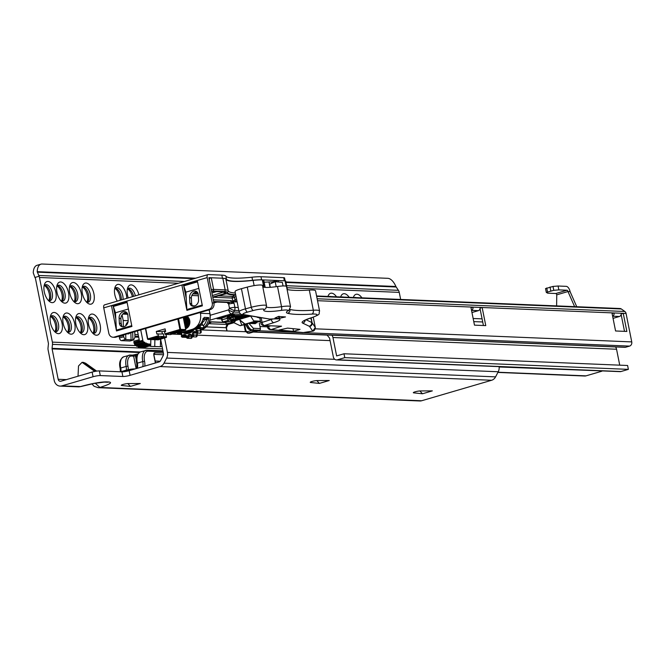 <?xml version="1.0" encoding="UTF-8"?>
<svg xmlns="http://www.w3.org/2000/svg" width="665" height="665" viewBox="0 0 665 665"><rect width="100%" height="100%" fill="white"/><g stroke="black" fill="none" stroke-linecap="round" stroke-linejoin="round"><path stroke-width="1" d="M123.083 384.445A3.998 0.582 -11.3 0 1 128.27 383.564L140.298 383.506L130.423 386.398L121.703 385.484A3.998 0.582 -11.3 0 1 121.279 385.318A3.998 0.582 -11.3 0 1 123.083 384.445M312.051 381.452A3.998 0.582 -11.3 0 1 317.23 380.571L329.258 380.513L319.383 383.406L310.663 382.491A3.998 0.582 -11.3 0 1 310.247 382.325A3.998 0.582 -11.3 0 1 312.051 381.452M415.126 391.818A3.998 0.582 -11.3 0 1 420.313 390.937L432.333 390.879L422.466 393.771L413.738 392.857A3.998 0.582 -11.3 0 1 413.322 392.691A3.998 0.582 -11.3 0 1 415.126 391.818M127.647 288.959A8.903 4.53 -106.3 0 1 132.393 296.715M114.945 288.427A8.903 4.53 -106.3 0 1 119.816 296.765A8.903 4.53 -106.3 0 1 120.107 300.314M121.263 299.973A8.263 4.206 73.7 0 0 121.022 296.299A8.263 4.206 73.7 0 0 115.261 288.12M88.694 318.111A8.903 4.53 -106.3 0 1 93.566 326.44A8.903 4.53 -106.3 0 1 93.108 333.182M93.541 333.273A8.263 4.206 73.7 0 0 94.771 325.975A8.263 4.206 73.7 0 0 89.01 317.803M82.493 287.089A8.903 4.53 -106.3 0 1 87.364 295.418A8.903 4.53 -106.3 0 1 86.907 302.159M87.339 302.251A8.263 4.206 73.7 0 0 88.57 294.952A8.263 4.206 73.7 0 0 82.809 286.781M75.993 317.587A8.903 4.53 -106.3 0 1 80.864 325.916A8.903 4.53 -106.3 0 1 80.407 332.658M80.839 332.749A8.263 4.206 73.7 0 0 82.069 325.451A8.263 4.206 73.7 0 0 76.309 317.272M69.8 286.565A8.903 4.53 -106.3 0 1 74.671 294.894A8.903 4.53 -106.3 0 1 74.206 301.636M74.638 301.727A8.263 4.206 73.7 0 0 75.868 294.429A8.263 4.206 73.7 0 0 70.116 286.258M63.3 317.064A8.903 4.53 -106.3 0 1 68.171 325.393A8.903 4.53 -106.3 0 1 67.714 332.134M68.146 332.226A8.263 4.206 73.7 0 0 69.368 324.927A8.263 4.206 73.7 0 0 63.616 316.748M57.099 286.041A8.903 4.53 -106.3 0 1 61.97 294.371A8.903 4.53 -106.3 0 1 61.513 301.112M61.945 301.203A8.263 4.206 73.7 0 0 63.175 293.905A8.263 4.206 73.7 0 0 57.414 285.726M50.598 316.532A8.903 4.53 -106.3 0 1 55.469 324.869A8.903 4.53 -106.3 0 1 55.012 331.611M55.444 331.702A8.263 4.206 73.7 0 0 56.675 324.404A8.263 4.206 73.7 0 0 50.914 316.224M44.397 285.509A8.903 4.53 -106.3 0 1 49.268 293.847A8.903 4.53 -106.3 0 1 48.811 300.588M49.243 300.68A8.263 4.206 73.7 0 0 50.474 293.381A8.263 4.206 73.7 0 0 44.713 285.202M47.947 281.436A10.923 5.569 -106.3 0 1 55.843 292.276A10.923 5.569 -106.3 0 1 52.178 302.642A10.923 5.569 -106.3 0 1 49.376 301.42A10.923 5.569 -106.3 0 1 44.422 284.512A10.923 5.569 -106.3 0 1 47.947 281.436M48.296 300.389A8.263 4.206 73.7 0 0 49.459 300.696A8.263 4.206 73.7 0 0 50.183 300.613A8.263 4.206 73.7 0 0 52.078 292.184A8.263 4.206 73.7 0 0 46.259 284.67A8.263 4.206 73.7 0 0 45.536 284.753A8.263 4.206 73.7 0 0 44.073 285.958M60.64 281.968A10.923 5.569 -106.3 0 1 68.545 292.8A10.923 5.569 -106.3 0 1 64.879 303.165A10.923 5.569 -106.3 0 1 62.069 301.943A10.923 5.569 -106.3 0 1 57.123 285.036A10.923 5.569 -106.3 0 1 60.64 281.968M60.997 300.913A8.263 4.206 73.7 0 0 62.161 301.22A8.263 4.206 73.7 0 0 62.876 301.137A8.263 4.206 73.7 0 0 64.779 292.708A8.263 4.206 73.7 0 0 58.961 285.194A8.263 4.206 73.7 0 0 58.237 285.277A8.263 4.206 73.7 0 0 56.774 286.482M73.341 282.492A10.923 5.569 -106.3 0 1 81.246 293.332A10.923 5.569 -106.3 0 1 77.572 303.689A10.923 5.569 -106.3 0 1 74.771 302.467A10.923 5.569 -106.3 0 1 69.825 285.559A10.923 5.569 -106.3 0 1 73.341 282.492M73.69 301.436A8.263 4.206 73.7 0 0 74.862 301.744A8.263 4.206 73.7 0 0 75.577 301.661A8.263 4.206 73.7 0 0 77.481 293.232A8.263 4.206 73.7 0 0 71.654 285.717A8.263 4.206 73.7 0 0 70.939 285.809A8.263 4.206 73.7 0 0 69.468 287.014M86.034 283.016A10.923 5.569 -106.3 0 1 93.94 293.855A10.923 5.569 -106.3 0 1 90.274 304.213A10.923 5.569 -106.3 0 1 87.464 302.991A10.923 5.569 -106.3 0 1 82.518 286.091A10.923 5.569 -106.3 0 1 86.034 283.016M86.392 301.96A8.263 4.206 73.7 0 0 87.556 302.276A8.263 4.206 73.7 0 0 88.279 302.184A8.263 4.206 73.7 0 0 90.174 293.755A8.263 4.206 73.7 0 0 84.355 286.241A8.263 4.206 73.7 0 0 83.632 286.332A8.263 4.206 73.7 0 0 82.169 287.538M54.139 312.459A10.923 5.569 -106.3 0 1 62.045 323.298A10.923 5.569 -106.3 0 1 58.379 333.664A10.923 5.569 -106.3 0 1 55.569 332.442A10.923 5.569 -106.3 0 1 50.623 315.534A10.923 5.569 -106.3 0 1 54.139 312.459M54.497 331.411A8.263 4.206 73.7 0 0 55.66 331.719A8.263 4.206 73.7 0 0 56.375 331.635A8.263 4.206 73.7 0 0 58.279 323.207A8.263 4.206 73.7 0 0 52.46 315.692A8.263 4.206 73.7 0 0 51.737 315.775A8.263 4.206 73.7 0 0 50.274 316.981M66.841 312.991A10.923 5.569 -106.3 0 1 74.746 323.822A10.923 5.569 -106.3 0 1 71.08 334.187A10.923 5.569 -106.3 0 1 68.271 332.966A10.923 5.569 -106.3 0 1 63.325 316.058A10.923 5.569 -106.3 0 1 66.841 312.991M67.19 331.935A8.263 4.206 73.7 0 0 68.362 332.242A8.263 4.206 73.7 0 0 69.077 332.159A8.263 4.206 73.7 0 0 70.98 323.73A8.263 4.206 73.7 0 0 65.153 316.216A8.263 4.206 73.7 0 0 64.439 316.299A8.263 4.206 73.7 0 0 62.967 317.504M79.542 313.514A10.923 5.569 -106.3 0 1 87.439 324.354A10.923 5.569 -106.3 0 1 83.773 334.711A10.923 5.569 -106.3 0 1 80.972 333.489A10.923 5.569 -106.3 0 1 76.018 316.582A10.923 5.569 -106.3 0 1 79.542 313.514M79.891 332.458A8.263 4.206 73.7 0 0 81.055 332.766A8.263 4.206 73.7 0 0 81.778 332.683A8.263 4.206 73.7 0 0 83.674 324.254A8.263 4.206 73.7 0 0 77.855 316.74A8.263 4.206 73.7 0 0 77.132 316.831A8.263 4.206 73.7 0 0 75.669 318.036M92.236 314.038A10.923 5.569 -106.3 0 1 100.141 324.877A10.923 5.569 -106.3 0 1 96.475 335.235A10.923 5.569 -106.3 0 1 93.665 334.013A10.923 5.569 -106.3 0 1 88.719 317.114A10.923 5.569 -106.3 0 1 92.236 314.038M92.593 332.982A8.263 4.206 73.7 0 0 93.757 333.298A8.263 4.206 73.7 0 0 94.472 333.207A8.263 4.206 73.7 0 0 96.375 324.778A8.263 4.206 73.7 0 0 90.556 317.263A8.263 4.206 73.7 0 0 89.833 317.355A8.263 4.206 73.7 0 0 88.37 318.56M117.264 301.145A10.923 5.569 -106.3 0 1 114.97 287.43A10.923 5.569 -106.3 0 1 118.486 284.354A10.923 5.569 -106.3 0 1 126.766 298.369M123.025 299.458A8.263 4.206 73.7 0 0 116.807 287.588A8.263 4.206 73.7 0 0 116.084 287.671A8.263 4.206 73.7 0 0 114.621 288.876M128.245 297.928A10.923 5.569 -106.3 0 1 127.672 287.953A10.923 5.569 -106.3 0 1 131.188 284.886A10.923 5.569 -106.3 0 1 138.894 294.819M135.377 295.842A8.263 4.206 73.7 0 0 129.5 288.111A8.263 4.206 73.7 0 0 128.786 288.194A8.263 4.206 73.7 0 0 127.323 289.4M327.961 296.44A10.923 5.569 -106.3 0 1 328.028 296.241A10.923 5.569 -106.3 0 1 331.544 293.165A10.923 5.569 -106.3 0 1 336.507 296.798M330.655 296.557A8.263 4.206 73.7 0 0 329.857 296.399A8.263 4.206 73.7 0 0 329.142 296.482A8.263 4.206 73.7 0 0 329.109 296.49M340.663 296.964A10.923 5.569 -106.3 0 1 340.721 296.765A10.923 5.569 -106.3 0 1 344.237 293.689A10.923 5.569 -106.3 0 1 349.2 297.322M343.356 297.08A8.263 4.206 73.7 0 0 342.558 296.923A8.263 4.206 73.7 0 0 341.835 297.006A8.263 4.206 73.7 0 0 341.81 297.014M353.356 297.488A10.923 5.569 -106.3 0 1 353.423 297.288A10.923 5.569 -106.3 0 1 356.939 294.213A10.923 5.569 -106.3 0 1 361.901 297.845M356.049 297.604A8.263 4.206 73.7 0 0 355.251 297.446A8.263 4.206 73.7 0 0 354.536 297.529A8.263 4.206 73.7 0 0 354.512 297.538M133.615 296.357A8.263 4.206 73.7 0 0 127.963 288.643M422.466 393.771L419.881 390.945M319.383 383.406L316.806 380.588M130.423 386.398L127.838 383.58M35.494 278.66L48.412 343.29A1.596 1.355 92.4 0 1 48.437 343.847L48.03 347.828A6.392 5.42 -87.6 0 0 48.129 350.056L54.206 380.447A7.465 6.326 -87.6 0 0 60.058 386.099A7.465 6.326 -87.6 0 0 61.812 385.883L93.067 376.739L92.136 372.084L60.889 381.228A2.668 2.261 92.4 0 1 58.171 379.291L52.094 348.892A1.596 1.355 92.4 0 1 52.07 348.335L52.477 344.362A6.392 5.42 -87.6 0 0 52.377 342.126L39.459 277.496A6.392 5.42 -87.6 0 0 39.085 276.241L34.921 277.463L35.312 278.153A1.596 1.355 92.4 0 1 35.494 278.66M61.812 385.883L80.814 386.573L78.42 386.855A7.465 6.326 -87.6 0 0 80.174 386.639C91.587 383.564 100.224 381.968 106.101 381.876L108.927 381.993C112.767 382.491 109.758 384.312 99.891 387.454A7.465 6.326 92.4 0 1 98.137 387.678L419.848 400.978A7.465 6.326 -87.6 0 0 421.61 400.762L491.635 380.264A7.465 6.326 -87.6 0 0 495.575 376.864L498.235 371.76A7.465 6.326 -87.6 0 0 499.099 366.639M491.635 380.264L160.066 366.556L130.091 375.326A5.328 0.781 -11.3 0 1 122.867 376.498L100.29 375.567A5.328 0.781 168.7 0 0 93.067 376.739M98.137 387.678L94.081 386.29L91.886 383.863M160.066 366.556A7.465 6.326 -87.6 0 0 163.997 363.156L166.657 358.053A7.465 6.326 -87.6 0 0 167.447 352.408L164.554 337.961M34.921 277.463L33.25 272.816A13.325 6.791 -106.3 0 1 37.007 265.318L40.972 264.163A13.325 6.791 73.7 0 0 37.215 271.661L39.085 276.241M400.663 299.45L399.249 292.376A6.392 5.42 -87.6 0 0 398.875 291.12L395.891 286.49A13.325 6.791 73.7 0 0 387.811 278.319L42.136 264.022A13.325 6.791 73.7 0 0 40.972 264.163M78.021 376.215L78.512 365.974L82.069 362.334L94.812 371.436M95.868 371.245L83.474 362.392L82.069 362.334M83.474 362.392L85.677 363.256L96.674 371.112M92.136 372.084A5.328 0.781 -11.3 0 1 99.359 370.912L100.29 375.567M122.867 376.498L121.936 371.843L99.359 370.912M121.936 371.843A5.328 0.781 168.7 0 0 129.16 370.671L130.091 375.326M160.597 339.117L163.482 353.564A2.668 2.261 92.4 0 1 163.199 355.584L160.539 360.688A2.668 2.261 92.4 0 1 159.135 361.901L129.16 370.671M154.903 339.707L154.729 346.498L150.664 346.423L150.839 339.541M421.61 400.762L99.891 387.454L95.261 383.206M150.664 346.423L160.373 346.731L160.564 339.125M154.729 346.498L160.373 346.731M615.524 346.939A5.328 4.522 -87.6 0 1 616.555 349.241L332.949 337.521L336.631 355.925L344.005 353.763L627.602 365.492L628.375 369.366L621.002 371.527A3.998 3.392 -87.6 0 1 620.063 371.644L336.465 359.915A3.998 3.392 -87.6 0 1 333.331 356.889L329.649 338.485A1.33 1.131 -87.6 0 0 329.375 337.878L327.055 335.01M616.555 349.241L619.73 365.168M332.949 337.521A5.328 4.522 -87.6 0 0 331.926 335.21M344.005 353.763L344.778 357.645L337.404 359.798A3.998 3.392 -87.6 0 1 336.465 359.915M628.375 369.366L344.778 357.645M601.775 370.887L499.141 366.98M497.886 372.425L584.743 376.016A5.328 4.522 -87.6 0 0 585.998 375.858L601.842 371.22M267.43 326.839L259.965 326.532L259.292 323.157L260.381 328.601A1.33 1.131 92.4 0 1 259.541 330.214L249.633 333.115A2.668 2.261 92.4 0 1 249.009 333.19L247.596 333.132L248.22 333.057L247.255 331.727L245.9 330.763L245.501 331.112L248.22 333.057L255.618 330.422L251.378 330.239A7.997 4.073 -106.3 0 1 246.058 324.055M248.976 323.423L253.323 328.302L260.381 328.601M553.779 290.306L558.849 289.89L558.076 286.017L553.006 286.432L553.779 290.306L546.306 292.417L547.727 293.182L555.79 293.514A1.33 0.682 -106.3 0 1 556.755 294.836L556.613 305.892M545.583 288.602L553.006 286.432M574.618 306.64L567.976 291.553A1.33 0.682 73.7 0 0 567.012 290.231L558.849 289.89M558.076 286.017L566.239 286.349A5.328 2.718 73.7 0 1 570.096 291.636L576.738 306.723M556.755 294.836L567.976 291.553L570.096 291.636M253.54 331.968L625.034 347.329A2.402 2.037 -87.6 0 0 625.599 347.255L253.814 331.885L257.779 330.729L300.946 332.517M625.599 347.255L629.564 346.099A3.466 2.934 -87.6 0 0 631.75 341.901L626.064 313.456A3.2 2.71 -87.6 0 0 624.851 311.486L621.326 308.976A3.2 2.71 -87.6 0 0 620.029 308.518L316.582 295.975M471.51 310.289A2.668 2.261 -87.6 0 0 472.981 307.139L470.862 307.047L474.477 325.143L485.766 325.609L482.15 307.513L480.039 307.43A2.668 2.261 92.4 0 1 478.351 310.655L471.527 310.372M612.606 316.124A2.668 2.261 -87.6 0 0 614.078 312.966L611.958 312.882L615.574 330.979L626.862 331.444L623.246 313.348L621.127 313.257A2.668 2.261 92.4 0 1 619.448 316.49L612.623 316.207M483.422 325.509L480.039 308.61M624.51 331.345L621.135 314.445M621.185 313.947L623.246 313.348M613.055 318.36L619.448 316.49M612.091 313.548L614.078 312.966L621.127 313.257M480.097 308.119L482.15 307.513M471.959 312.525L478.351 310.655M470.995 307.712L472.981 307.139L480.039 307.43M131.861 326.216A3.2 1.629 73.7 0 0 131.903 326.44L126.849 301.112L111.437 305.617L103.74 307.878L108.802 333.207A5.328 4.522 -87.6 0 0 112.983 337.238A5.328 4.522 -87.6 0 0 114.23 337.089L208.868 309.391A5.328 4.522 -87.6 0 0 212.243 302.932L213.931 302.999L208.868 277.671L222.451 278.228L221.836 275.127A26.65 3.89 -11.3 0 1 225.867 276.125L226.482 279.225A53.3 7.789 168.7 0 0 234.546 281.228A53.3 7.789 168.7 0 0 252.584 280.306L251.96 277.205A26.65 3.89 -11.3 0 1 260.979 276.74L261.603 279.849A26.65 3.89 168.7 0 0 252.584 280.306M225.867 276.125A53.3 7.789 168.7 0 0 233.922 278.12A53.3 7.789 168.7 0 0 251.96 277.205M126.658 312.508A5.328 4.165 -64.1 0 0 120.897 318.884L121.163 323.847A5.328 4.165 -64.1 0 0 122.41 326.781M124.039 326.656A5.328 4.165 115.9 0 1 121.446 326.49A5.328 4.165 115.9 0 1 119.368 322.982L119.102 318.011A5.328 4.165 115.9 0 1 121.238 312.907A5.328 4.165 115.9 0 1 125.826 311.935A5.328 4.165 115.9 0 1 127.904 315.434L128.17 320.405A5.328 4.165 115.9 0 1 124.039 326.656M189.874 303.149L189.567 297.388A5.295 4.14 115.9 0 1 191.695 292.317A5.295 4.14 115.9 0 1 196.25 291.345A5.295 4.14 115.9 0 1 198.311 294.828L198.577 299.79A5.328 4.165 115.9 0 1 194.446 306.05A5.328 4.165 115.9 0 1 191.853 305.875A5.328 4.165 115.9 0 1 189.874 303.149L191.67 304.021A5.328 4.165 -64.1 0 0 192.817 306.174M221.836 275.127L208.253 274.562A3.2 1.629 73.7 0 0 207.97 274.595A3.2 1.629 73.7 0 0 207.181 277.596L181.869 285.011L183.565 285.077L197.38 281.029M261.603 279.849L284.354 280.788L283.739 277.687L260.979 276.74M283.739 277.687A5.328 0.781 -11.3 0 1 284.562 277.928L285.135 280.821M226.482 279.225A26.65 3.89 168.7 0 0 223.847 278.327M127.057 302.168L113.308 306.49L115.469 312.774L128.42 308.984L115.469 312.774L116.4 330.148L131.753 325.659M197.488 281.553L183.731 285.884L185.892 292.159L198.843 288.369L185.892 292.159L186.832 309.533L202.177 305.044M197.081 291.918A5.295 4.14 -64.1 0 0 191.362 298.261L191.67 304.021M116.4 330.148A3.2 1.629 -106.3 0 0 116.508 330.946L111.437 305.617L113.133 305.692L126.957 301.644M212.243 302.932L207.181 277.596M103.74 307.878A3.2 1.629 -106.3 0 1 104.538 304.869A3.2 1.629 -106.3 0 1 104.812 304.836M113.308 306.49L127.115 302.45M183.731 285.884L197.538 281.844M116.466 330.962L131.953 326.44M126.849 301.112L181.869 285.011L186.89 310.347M202.293 305.601A3.2 1.629 73.7 0 0 202.335 305.834L186.931 310.339A3.2 1.629 -106.3 0 1 186.832 309.533M197.272 280.497L202.376 305.834M114.23 337.089L115.926 337.155L210.564 309.458L208.868 309.391M115.926 337.155A5.328 4.522 92.4 0 1 114.671 337.313L112.983 337.238M115.81 319.067L113.133 305.692M186.233 298.452L183.565 285.077M213.931 302.999A5.328 4.522 92.4 0 1 210.564 309.458M264.163 282.201L268.976 281.952A17.44 2.544 -11.3 0 1 271.727 281.918L278.286 280.539L285.061 280.813A3.998 0.582 -11.3 0 1 285.676 280.996L287.396 289.599M125.76 325.734A6.658 3.516 -93.2 0 1 126.591 323.464A6.658 3.516 -93.2 0 1 128.021 322.06M127.614 323.29A5.328 2.818 86.8 0 0 126.275 324.079M127.464 333.78A5.328 2.818 86.8 0 0 128.087 333.938A5.328 2.818 86.8 0 0 128.229 333.938A5.328 2.818 86.8 0 0 129.584 333.157M185.643 328.809A6.658 5.652 92.4 0 1 185.626 328.801A6.933 5.877 -87.6 0 0 189.725 320.505A6.933 5.877 -87.6 0 0 187.181 316.299M197.796 292.883A8.263 1.205 -11.3 0 1 195.585 292.966A8.263 1.205 -11.3 0 1 194.305 292.575M127.397 313.489A8.263 1.205 -11.3 0 1 125.161 313.581A8.263 1.205 -11.3 0 1 123.873 313.149M264.612 287.347L263.124 279.907L262.318 279.874A26.65 3.89 168.7 0 0 253.091 280.397A53.3 7.789 -11.3 0 1 234.08 281.428A53.3 7.789 -11.3 0 1 225.876 279.142A21.322 3.117 168.7 0 0 222.841 278.244L225.169 289.874A21.322 3.117 -11.3 0 1 228.203 290.78L225.876 279.142M227.447 316.873C228.993 316.266 229.151 315.942 227.92 315.908L231.029 314.811L233.423 315.177L229.625 315.958L228.145 316.897L227.347 316.349C228.885 315.742 229.043 315.426 227.812 315.393M224.421 316.748L224.321 316.224L230.921 314.296L233.482 314.462L233.623 315.019M243.88 316.773L244.421 317.313L243.639 317.538L241.004 317.429L240.896 316.914L241.935 316.607M243.174 316.249L246.407 315.301M249.109 315.767L244.388 317.147M243.132 317.521L239.491 318.585L238.452 318.086L240.506 317.488L223.856 316.798L217.031 318.793L221.669 318.984M237.023 319.3L235.41 319.732M231.453 315.759L231.495 316.523L239.882 316.498M239.957 316.873L243.124 316.449L243.257 315.908L233.698 315.875L234.795 315.559L234.687 315.035L233.349 315.218M243.257 315.908L243.157 315.393L234.762 315.41M213.299 299.824L231.112 300.563L234.072 303.248L234.895 307.363L238.245 307.504M122.742 314.071L127.705 314.271M113.241 306.216L114.106 306.091M183.665 285.609L184.538 285.485M209.201 279.325L210.373 277.787L208.976 278.203M210.373 277.787A3.998 0.582 -11.3 0 1 211.27 277.762L213.59 289.4L225.152 289.874L222.825 278.244L211.27 277.762M263.124 279.907A3.998 0.582 -11.3 0 1 263.747 280.09L265.202 287.396M237.064 301.602L232.941 301.918L233.847 300.489L234.163 301.968L236.649 301.054A5.461 0.798 168.7 0 1 236.881 300.688M200.24 312.484L200.398 313.281A13.325 11.297 92.4 0 1 191.977 329.424L182.734 332.134A13.325 11.297 92.4 0 1 179.6 332.517A13.325 11.297 92.4 0 1 178.112 332.342M201.47 322.733L204.197 317.38L208.71 317.562L206.474 320.089A2.668 2.261 92.4 0 1 204.862 318.71M263.789 287.23L262.318 279.874M203.216 318.884L201.553 322.949L194.205 329.499A11.322 9.601 92.4 0 1 186.433 333.606A11.322 9.601 92.4 0 1 182.792 332.591M203.673 318.419L204.197 317.38M202.975 318.635L203.714 318.344L203 319.366M200.431 329.624A13.325 11.297 92.4 0 0 208.71 317.562L206.125 318.768L203.556 318.66M278.585 282.01L278.286 280.539M238.56 318.601L239.591 319.1L235.834 319.4L238.56 318.601L238.452 318.086M239.591 319.1L239.491 318.585M238.86 310.572L234.479 310.389L233.623 312.026A3.998 1.031 -152.5 0 1 228.627 309.882L229.483 308.244A3.998 0.582 -11.3 0 1 234.895 307.363A3.998 3.392 92.4 0 1 234.479 310.389A3.998 1.031 -152.5 0 1 229.483 308.244L228.585 303.78A2.668 2.261 92.4 0 1 227.231 302.467M123.283 335.002A1.33 1.131 92.4 0 1 122.518 335.742L120.323 336.39A1.33 1.131 92.4 0 1 119.7 336.365M194.928 305.875L192.451 305.775M121.712 325.875L121.105 322.849M123.607 334.911L123.657 336.781L125.145 339.549L125.851 339.582L125.702 334.296M134.787 331.635L134.945 337.246L133.615 339.906L132.909 339.873L132.692 332.251M133.848 339.873L129.875 340.995A2.668 1.355 -106.3 0 0 130.099 340.97L133.848 339.873M122.077 314.878L123.2 320.497L128.179 320.705M123.2 320.497L123.374 326.789M132.909 339.873L125.851 339.582M125.145 339.549L121.404 340.646L129.875 340.995M121.404 340.646A2.668 1.355 -106.3 0 1 119.476 338.003L119.16 336.39M131.08 340.172L130.872 332.783M185.186 293.199L185.951 293.232M213.706 301.86L228.885 302.484L229.55 303.888L228.585 303.78A1.33 0.682 -71.2 0 0 228.369 302.517M231.112 300.563A1.33 1.131 92.4 0 1 230.273 302.176A5.328 0.781 -11.3 0 0 228.885 302.484L228.211 302.467M213.631 301.486L230.273 302.176L234.072 303.248A3.998 0.582 168.7 0 0 229.55 303.888M206.059 318.759A1.33 0.698 -78.8 0 1 206.474 320.089A11.995 10.166 -87.6 0 1 203.54 325.592M234.57 297.488L232.168 298.036L232.941 301.918M242.16 316.224L242.06 315.709M234.795 315.559L231.586 315.734M231.636 315.975L231.495 316.523M241.004 317.429L247.579 315.501M247.987 315.576L242.343 317.222L244.421 317.313M231.029 314.811L230.921 314.296M229.625 315.958L229.541 315.484M230.863 315.044L228.669 315.692C230.181 316.133 234.695 314.811 230.863 315.044L232.6 315.185M230.265 315.227L231.412 315.069M228.926 316.016L227.92 315.908M134.006 342.866L142.809 340.289A1.33 0.682 73.7 0 0 143.158 341.17L134.355 343.747A1.33 0.682 -106.3 0 1 134.006 342.866L133.906 342.367L139.409 340.763L137.431 330.862M142.809 340.289L140.731 329.898M143.158 341.17L143.989 342.841L144.513 342.101L145.643 343.83L146.15 342.957L147.289 344.57L147.771 343.556L148.91 345.035L149.359 343.888L150.489 345.235L150.714 344.487M133.906 342.367A1.33 0.682 -106.3 0 1 134.239 341.12A1.33 0.682 -106.3 0 1 134.347 341.103L139.193 339.69L134.239 341.12M134.355 343.747L135.186 345.418L143.856 342.824M143.357 347.471L142.859 347.471M141.828 347.587L141.204 347.288M140.24 347.429L139.517 346.839M147.098 344.512L138.486 347.147L137.83 346.124M145.485 343.797L136.84 346.407L136.134 345.143M256.856 317.105A11.405 11.405 0 0 0 260.58 317.986A11.372 7.398 -80.3 0 0 261.503 317.961M189.018 324.678L189.209 325.318M188.727 324.038L188.86 324.686M187.597 323.988L187.73 324.645M186.466 323.946L186.599 324.595M186.657 324.803L186.89 325.476M185.344 323.897L185.469 324.545M185.734 328.069L186.208 328.327M185.593 328.643L186.017 328.66M185.577 328.552L187.264 327.895M185.568 328.51L188.262 326.889M189.866 321.619L188.295 317.754L186.707 316.44M185.502 328.178L188.752 323.922L188.744 320.613L186.1 316.615M185.493 328.103L188.594 323.922L188.586 320.605L186 316.648M185.809 327.936L185.377 327.554L187.621 323.88L187.621 320.563L185.344 316.839M185.352 327.421L187.464 323.872L187.455 320.555L185.236 316.873M185.186 326.582L186.499 323.83L186.491 320.522L184.546 317.072M185.153 326.407L186.333 323.822L186.325 320.513L184.429 317.105M184.903 325.16L185.36 320.472L183.715 317.313M184.853 324.902L185.194 320.464L183.59 317.355M184.405 322.658L183.623 318.743M184.255 321.935L183.748 319.375M189.392 319.616L189.109 320.272M189.035 320.48L188.843 321.137M188.943 318.693L188.594 319.25M188.336 319.765L188.062 320.455M187.987 320.696L187.779 321.594M187.696 323.498L187.779 324.096M188.802 318.651L188.503 319.117M188.262 319.566L187.979 320.222M187.904 320.43L187.721 321.087M187.821 318.643L187.464 319.208M187.206 319.715L186.931 320.414M186.857 320.646L186.649 321.544M186.574 323.448L186.649 324.055M187.671 318.61L187.372 319.075M186.774 320.389L186.591 321.037M186.491 321.536L186.408 323.448M185.726 320.605L185.518 321.503M185.444 323.406L185.518 324.005M185.651 320.339L185.46 320.996M185.36 321.494L185.277 323.398M184.604 320.555L184.396 321.453M184.521 320.297L184.33 320.946M189.201 318.859L186.807 316.407M187.796 317.313L187.306 317.388M187.871 317.305L186.907 317.263L187.896 317.33M186.74 317.28L186.25 317.371M186.666 317.263L186.175 317.346M188.469 317.978L186.94 317.296M186.74 317.255L186.258 317.205M188.661 318.236L186.973 317.33M186.774 317.28L186.109 317.197M185.676 327.288L187.131 326.839M187.488 326.615L189.359 323.631L187.713 318.219M185.71 326.864L185.236 326.523L187.098 323.531L185.452 318.128M185.477 326.199L186.948 323.531L185.701 318.518M184.995 325.617L185.976 323.489L184.321 318.086M184.961 325.451L185.818 323.481L184.571 318.469M184.679 324.038L183.548 318.377M184.621 323.739L183.59 318.593M189.741 320.763L189.458 321.769M189.683 320.522L189.4 321.345M189.309 321.76L189.242 323.456M189.309 319.416L188.968 319.94M189.251 319.283L188.902 319.799M188.187 321.71L188.112 323.414M188.885 318.585L188.444 319.034M188.178 319.366L187.838 319.898M188.827 318.493L188.37 318.934M188.12 319.233L187.771 319.749M187.056 321.669L186.981 323.365M188.411 318.036L187.904 318.402M187.754 318.535L187.314 318.984M186.009 323.323L186.2 324.329M186.491 325.11L186.799 325.651M187.572 326.557L188.045 326.922M188.336 317.986L187.829 318.336M187.696 318.444L187.239 318.892M185.926 321.619L185.851 323.315M185.909 323.73L186.125 324.562M186.416 325.243L186.732 325.775M187.206 317.937L186.707 318.286M185.169 320.339L184.887 321.153M184.795 321.569L184.729 323.273M184.787 323.689L184.995 324.512M185.286 325.193L185.602 325.725M185.818 326.016L186.258 326.482M186.15 317.945L185.651 318.311M185.311 326.465L185.784 326.823M186.084 317.887L185.577 318.236L186.017 317.845M185.843 327.271L186.624 327.346M186.807 327.338L187.547 327.197M185.768 327.288L186.641 327.33M186.84 327.313L187.397 327.188M185.71 327.263L186.267 327.147M170.489 334.562L165.319 334.379L164.937 333.855L179.899 329.474L177.821 319.042M163.798 336.523L158.719 336.315L148.154 339.408L158.17 339.823L166.092 337.504L161.154 337.296L163.848 336.515L163.565 333.946L156.824 334.038L156.3 331.453L165.103 328.876L165.627 331.461L164.521 331.785L164.937 333.855M162.393 333.905L161.944 331.685L156.3 331.453M165.46 330.655L161.944 331.685M145.685 328.444L147.771 338.876L158.337 335.783L157.921 333.714M158.337 335.783L158.719 336.315M161.778 336.665L161.154 337.296L161.778 336.665M245.51 324.47L240.048 325.667L244.737 324.204L239.791 319.882L241.777 325.069M235.734 320.513L250.672 316.033M240.048 325.667L233.024 322.267M250.688 316.141L254.105 321.552L244.737 324.204M239.791 319.882L245.185 324.171M251.437 322.949L254.18 322.151L256.998 322.267L257.106 322.783L251.869 323.481L251.437 322.949M254.462 323.631A0.532 0.449 -87.6 0 0 254.712 323.639L248.369 323.381L240.472 325.684M251.536 323.464L254.279 322.666L254.18 322.151M254.279 322.666L257.106 322.783M287.097 289.541A81.03 11.837 168.7 0 0 309.3 290.065A18.653 2.727 -11.3 0 1 313.464 290.056A18.653 2.727 -11.3 0 1 315.559 290.854L319.582 311.021C318.277 314.404 321.802 313.722 312.218 317.513A3.2 2.003 -108.1 0 1 311.843 317.579A15.453 2.261 168.7 0 0 315.335 314.088A15.453 2.261 168.7 0 0 311.885 314.096A84.222 12.303 -11.3 0 1 287.621 313.265A24.514 3.583 -11.3 0 1 287.563 311.045A10.125 1.48 168.7 0 0 286.881 310.023A10.125 1.48 168.7 0 0 281.179 310.405A25.852 3.774 -11.3 0 1 263.947 309.574A7.465 1.089 168.7 0 0 262.484 309.026A7.465 1.089 168.7 0 0 253.348 310.505L247.521 312.101A8.795 1.288 168.7 0 0 243.498 314.545L269.716 319.075L275.21 318.801A15.719 2.294 -11.3 0 1 278.178 318.818A15.719 2.294 -11.3 0 1 273.789 322.641L264.579 325.493L277.097 326.133M243.498 314.545A3.2 2.959 99.8 0 1 242.334 314.595C241.046 314.72 239.965 313.772 239.092 311.735L235.061 291.578A11.995 1.754 -11.3 0 1 241.353 288.71A11.995 1.754 -11.3 0 1 241.437 288.685L247.264 287.097A10.657 1.554 -11.3 0 1 260.323 284.986A10.657 1.554 -11.3 0 1 262.5 285.485L266.532 305.651L265.834 308.452A3.2 3.117 -141.8 0 1 263.947 309.574M278.352 316.507L285.501 316.939L279.017 318.444L274.944 318.045L278.352 316.507M262.791 286.947A22.652 3.308 168.7 0 0 277.505 286.499A13.325 1.945 -11.3 0 1 286.507 286.565L290.538 306.731L288.735 310.597A3.2 2.984 -124.1 0 1 287.563 311.045M270.281 287.305L269.657 284.163L275.21 281.694L282.334 282.367L283.049 285.958M275.21 281.694L276.199 286.682M261.195 317.986L262.068 322.375A3.2 1.829 72.8 0 0 264.579 325.493A3.2 2.71 92.4 0 1 263.822 325.584L281.561 326.191L271.237 329.566L303.265 332.558L312.666 331.128M293.548 331.394L278.959 330.031L287.579 328.111L300.04 329.358L293.548 331.394L292.999 328.618M242.334 314.595L269.716 319.075M272.509 287.114L273.672 286.997M309.599 326.532L312.733 331.12L315.31 327.488L313.248 317.163L315.31 327.488L312.109 322.774A3.2 3.159 145.7 0 1 309.599 326.532A19.451 2.843 168.7 0 0 309.217 326.232L302.683 323.115A24.514 3.583 -11.3 0 1 310.397 318.053L311.843 317.579M233.989 317.213A11.322 5.769 -106.3 0 1 233.315 317.504A11.322 5.769 -106.3 0 1 230.489 317.072M187.572 317.039L187.015 317.247M184.396 319.956L184.222 320.372M187.605 317.064L187.139 317.247M184.446 320.089L184.263 320.572M186.981 331.611A9.327 7.913 -87.6 0 0 188.702 331.336A9.327 7.913 -87.6 0 0 190.34 330.63M185.635 324.129A6.658 5.652 92.4 0 1 185.493 323.049M185.535 321.644A6.658 5.652 92.4 0 1 185.71 320.68M185.876 327.995L186.3 328.294M184.945 323.73L185.103 324.171M185.178 324.454L185.319 324.869M413.738 392.857L413.647 392.367M310.663 382.491L310.563 382.009M121.703 385.484L121.604 385.002M330.081 340.621L197.173 335.127M181.503 334.478L172.135 334.088M334.811 359.324L167.447 352.408M498.235 371.76L166.657 358.053M495.575 376.864L163.997 363.156M395.891 286.49L285.867 281.943M195.626 278.211L37.215 271.661M396.199 287.006L285.967 282.45M194.122 278.652L37.282 272.168M398.485 290.331L286.623 285.709M184.438 281.486L38.728 275.46M399.249 292.376L287.022 287.737M178.419 283.248L39.459 277.496M162.102 346.665L160.381 346.598M150.672 346.191L149.018 346.124M136.292 345.601L52.377 342.126M162.551 348.909L52.477 344.362M140.157 351.976L52.07 348.335M139.143 352.492L52.094 348.892M66.359 379.624L58.171 379.291M106.101 381.876A7.997 6.783 92.4 0 1 104.222 382.109L107.09 382.225M108.927 381.993A7.997 6.783 92.4 0 1 107.048 382.225M132.784 355.16L135.677 354.644M137.056 355.376L135.444 355.841A1.33 0.682 -106.3 0 1 135.776 354.595A1.33 0.682 -106.3 0 1 135.893 354.578L137.688 354.054M120.98 371.669A7.997 4.073 -106.3 0 0 120.747 368.028L120.149 368.319C118.802 362.965 119.991 359.117 123.732 356.781A11.995 6.11 73.7 0 0 120.747 368.028L126.142 366.448A11.995 6.11 -106.3 0 1 129.118 355.201A11.995 6.11 -106.3 0 1 130.165 355.077A1.33 1.131 -87.6 0 1 130.481 355.043L132.593 355.127A1.33 1.131 -87.6 0 1 133.64 356.141L131.52 356.049A10.657 5.428 73.7 0 0 127.946 366.157A9.327 4.755 -106.3 0 1 128.262 369.674M137.322 368.285A7.997 4.073 -106.3 0 0 137.364 363.165L136.766 363.456C135.419 358.094 136.608 354.254 140.348 351.918A11.995 6.11 73.7 0 0 137.364 363.165L142.759 361.585A11.995 6.11 -106.3 0 1 145.735 350.339A11.995 6.11 -106.3 0 1 146.782 350.214A1.33 1.131 92.4 0 1 148.137 351.187A10.657 5.428 73.7 0 0 144.563 361.295A9.327 4.755 -106.3 0 1 144.762 366.107M155.394 362.99L153.889 355.467M163.391 353.098L154.745 352.741A2.668 1.355 73.7 0 0 153.856 355.268M163.133 351.81L148.137 351.187M156.325 362.724L155.527 362.691M163.49 354.753L154.022 354.362M155.194 361.029L160.165 361.228M154.745 352.741A1.33 1.131 92.4 0 1 154.031 354.312M136.134 368.634L133.64 356.141L135.444 355.841L136.4 360.605M120.639 371.793L125.178 370.463M124.937 371.594A1.33 0.682 73.7 0 1 125.286 370.413A1.33 0.682 73.7 0 1 125.402 370.397A6.658 0.973 -11.3 0 1 134.43 368.934A1.33 1.131 92.4 0 1 135.037 368.95M129.376 370.613A7.997 1.164 168.7 0 0 125.527 371.502M142.717 366.706A7.997 4.073 73.7 0 0 142.759 361.585L144.563 361.295M126.367 370.114A7.997 4.073 73.7 0 0 126.142 366.448L127.946 366.157M131.52 356.049A1.33 1.131 -87.6 0 0 130.481 355.043L123.732 356.781M482.715 321.976L473.771 321.611M621.002 371.527L337.404 359.798M585.998 375.858L497.994 372.225M226.856 330.946L226.25 327.912M228.112 324.42A1.33 0.682 -106.3 0 1 228.004 324.47A1.33 0.682 -106.3 0 1 227.896 324.487L233.947 322.716L228.004 324.47L226.416 327.779L227.048 330.954M206.341 326.897L226.208 327.712A2.668 2.261 92.4 0 1 227.896 324.487L208.669 323.689M244.687 324.67L245.9 330.763M249.633 333.115L248.22 333.057M247.255 331.727L252.068 330.322M247.156 323.73A7.997 4.073 73.7 0 0 252.484 329.923L259.541 330.214M253.323 328.302A1.33 1.131 -87.6 0 1 252.484 329.923L251.378 330.239A1.33 1.131 -87.6 0 1 251.071 330.281L255.302 330.455A1.33 1.131 92.4 0 1 254.994 330.389M254.063 330.405A1.33 0.682 73.7 0 0 254.828 331.12M546.73 287.962L547.503 291.835M550.803 290.871L550.03 286.997M555.79 293.514L567.012 290.231M621.326 308.976L316.656 296.374M624.851 311.486L317.139 298.768M626.064 313.456L317.521 300.696M631.75 341.901L315.285 328.818M629.564 346.099L303.223 332.608M119.368 322.982L121.163 323.847M189.567 297.388L191.362 298.261M119.102 318.011L120.897 318.884M234.546 297.346A1.33 1.313 -32.6 0 0 233.008 296.424A8.13 1.189 -11.3 0 1 235.161 295.069M236.033 296.44A6.791 0.989 168.7 0 0 234.546 297.396A6.791 0.989 168.7 0 0 234.57 297.446L235.061 299.923M271.968 283.132L271.727 281.918M235.684 294.678A54.63 7.98 -11.3 0 1 227.156 292.334A1.33 1.322 160.6 0 0 228.203 290.78A53.3 7.789 168.7 0 0 235.352 293.007M223.299 294.196A1.33 0.682 -106.3 0 1 223.199 294.238A1.33 0.682 -106.3 0 1 223.083 294.254L227.048 293.731A55.96 8.171 168.7 0 0 235.751 295.036M226.2 293.631L226.383 293.706A1.33 1.297 -63.5 0 0 227.048 293.731M209.508 321.752L225.177 322.4M209.965 320.156L231.52 313.847A3.998 2.037 -106.3 0 1 228.627 309.882L210.281 315.252M241.137 314.246L231.52 313.847A3.998 3.392 92.4 0 0 233.623 312.026L239.242 312.259M217.879 295.8L233.008 296.424A1.33 1.131 92.4 0 0 232.168 298.036L212.941 297.247M236.649 301.054A1.33 1.313 -32.6 0 1 235.086 300.031A6.791 0.989 -11.3 0 1 235.061 299.982A6.791 0.989 -11.3 0 1 236.549 299.026M270.048 287.322L268.976 281.952M208.91 323.207L211.561 321.985M208.901 323.223L209.043 323.207A1.33 0.632 83.3 0 0 209.143 323.182A1.33 1.155 63.8 0 0 209.475 323.082L211.686 321.993M217.056 302.051L213.922 302.966M200.481 330.098L201.429 329.815L200.431 329.774M200.481 330.114L201.545 329.798A1.33 0.682 73.7 0 1 201.429 329.815A13.325 11.297 -87.6 0 0 209.849 313.672L200.398 313.281M194.321 329.441A1.33 0.682 -106.3 0 1 194.205 329.499A1.33 0.682 -106.3 0 1 194.089 329.516L191.977 329.424M182.734 332.134L184.845 332.217A1.33 0.682 73.7 0 0 184.961 332.201L181.711 332.608A13.325 11.297 -87.6 0 0 184.845 332.217L194.089 329.516A13.325 11.297 -87.6 0 0 201.337 323.015M211.62 291.411L212.044 291.403A1.33 1.131 92.4 0 0 212.359 291.361L211.611 291.395M212.359 291.361L222.983 291.802A1.33 1.131 92.4 0 1 222.667 291.844L212.044 291.403A1.33 1.131 92.4 0 1 211.852 291.37M222.983 291.802A18.653 2.727 -11.3 0 1 225.851 292.6A55.96 8.171 168.7 0 0 226.009 292.908L224.82 293.514A1.33 0.682 -106.3 0 1 223.856 292.193L224.304 292.026M212.443 295.534L223.806 291.935M226.009 292.908A1.33 1.313 145.7 0 1 224.654 292.367L224.338 291.752L222.667 291.844A1.33 1.131 92.4 0 1 222.359 291.777M225.851 292.6A1.33 1.322 160.5 0 1 224.512 292.093M225.152 289.874L225.169 289.874A1.33 1.147 -86.9 0 1 224.313 291.486A1.33 1.131 -87.6 0 0 225.152 289.874M227.156 292.334A19.983 2.918 168.7 0 0 224.313 291.486L212.75 291.012A1.33 1.131 -87.6 0 0 213.59 289.4A3.998 0.582 -11.3 0 0 211.254 289.599M254.13 285.609L253.091 280.397M212.75 291.012L211.553 291.095M273.14 281.727L273.298 282.542M216.566 291.586L211.927 292.949M185.261 293.573L185.976 293.598M192.833 293.88L198.22 294.105M198.361 295.759L191.869 295.493M186.059 295.252L185.593 295.235M210.423 321.943L209.209 322.533M134.87 334.603L138.204 334.744M138.536 336.407L134.92 336.257M134.937 336.997L138.686 337.147M118.769 336.324L120.323 336.39M122.518 335.742L120.964 335.684M194.205 329.499L184.961 332.201A1.33 0.682 73.7 0 0 185.07 332.151M212.783 297.272L223.083 294.254M224.82 293.514L212.742 297.047M286.141 286.224L285.061 280.813M201.545 329.798C208.145 327.055 210.988 321.694 210.057 313.73L209.093 309.89M119.476 338.003L123.657 336.781M209.275 309.832L209.891 313.863M235.726 302.035L237.064 301.586M233.847 300.489L235.086 300.065M150.689 345.26L142.9 347.537M150.157 344.994L141.354 347.571M149.692 344.129L149.176 344.287M148.553 344.753L139.75 347.329M148.129 343.847L147.547 344.013M146.915 344.237L138.112 346.814M146.524 343.29L145.859 343.489M145.253 343.456L136.45 346.033M144.904 342.483L144.106 342.716M143.582 342.417L134.779 344.985M143.283 341.419L134.48 343.996M170.315 333.481L178.777 330.821L181.911 330.655L173.457 333.323L170.315 333.481M170.398 334.595L185.369 330.214L180.29 329.998L165.319 334.379M158.237 339.233L151.612 338.959L157.115 337.346L162.642 337.945L158.237 339.233A0.532 0.449 -87.6 0 0 158.578 338.585L158.42 337.795M178.519 318.834L180.622 329.358L185.701 329.566L183.282 317.446M147.597 338.942L145.51 328.502M163.158 336.723L166.433 336.856L165.942 334.404M165.369 331.536L165.211 330.729M159.168 337.82L159.301 338.468L161.221 337.911M153.041 338.36L159.301 338.468L159.683 339M171.753 332.882L172.31 332.724M173.016 332.517L180.498 330.621M172.011 333.556A0.532 0.449 -87.6 0 0 172.343 332.907L173.457 333.323M166.225 337.438L166.092 337.504A0.532 0.449 -87.6 0 0 166.433 336.856L166.441 336.939M158.262 339.79L158.17 339.823A0.532 0.449 -87.6 0 1 158.046 339.832A0.532 0.532 0 0 0 158.22 339.815L166.142 337.496A0.532 0.532 0 0 0 166.516 336.881L166.026 334.412M157.921 339.807A0.532 0.449 -87.6 0 0 158.046 339.832L148.029 339.424A0.532 0.449 -87.6 0 0 148.154 339.408L147.613 339.017A0.532 0.449 -87.6 0 0 148.029 339.424A0.532 0.532 0 0 1 147.53 338.992L145.436 328.518M179.899 329.474L180.29 329.998A0.532 0.449 92.4 0 0 180.622 329.358L179.899 329.474M170.448 334.586L185.41 330.206A0.532 0.532 0 0 0 185.784 329.591L185.701 329.566A0.532 0.449 92.4 0 1 185.369 330.214L185.493 330.148M183.357 317.421L185.718 329.649M157.929 337.404L158.27 337.762A0.532 0.449 92.4 0 1 157.73 337.396M254.163 320.896L260.447 321.162M260.58 321.827L254.105 321.552M254.712 323.639L255.518 323.597M245.451 324.304L243.523 324.794M255.427 323.606L248.303 323.398M277.505 286.499L281.528 306.665A13.325 1.945 -11.3 0 1 289.042 306.158A13.325 1.945 -11.3 0 1 290.538 306.731M289.957 309.425A21.322 3.117 168.7 0 0 289.99 309.433A81.03 11.837 168.7 0 0 313.323 310.231A18.653 2.727 -11.3 0 1 317.496 310.214A18.653 2.727 -11.3 0 1 319.582 311.021M312.575 317.33A3.2 2.003 -108.1 0 1 312.218 317.513L310.771 317.986L312.109 322.774L311.129 317.87M239.092 311.735A11.995 1.754 -11.3 0 1 245.377 308.876A11.995 1.754 -11.3 0 1 245.468 308.851L251.295 307.263A3.2 1.363 74.7 0 0 253.348 310.505M241.437 288.685L245.468 308.851A3.2 1.363 74.7 0 0 247.521 312.101M259.799 317.912L260.821 323.015A3.2 0.466 168.7 0 1 262.068 322.375L271.287 319.524A12.527 1.829 168.7 0 0 272.908 318.984M271.195 319.067L271.287 319.524A3.2 1.829 72.8 0 0 273.789 322.641M247.264 287.097L251.295 307.263A10.657 1.554 -11.3 0 1 264.346 305.152A10.657 1.554 -11.3 0 1 266.532 305.651M268.419 325.775L268.569 326.507L270.539 325.858M267.214 325.725L267.48 327.089A3.2 0.466 168.7 0 1 268.569 326.507A3.2 2.003 71.9 0 0 271.237 329.566A3.2 2.843 95.3 0 1 270.322 329.649L302.351 332.641A3.2 2.843 -84.7 0 0 303.265 332.558A3.2 0.948 81.3 0 1 303.132 332.625A3.2 0.948 81.3 0 1 303.024 332.616M266.532 306.956A22.652 3.308 168.7 0 0 281.528 306.665A3.2 1.072 -98.3 0 1 281.179 310.405M306.066 319.765L311.652 322.425A3.2 3.109 115.5 0 1 309.217 326.232M298.643 329.998L298.469 329.125M277.588 318.909L274.753 318.892A3.2 2.261 -92.8 0 0 275.21 318.801M279.192 316.332L279.599 318.369M278.61 316.424L279.017 318.444M287.621 313.265A3.2 3.034 105.2 0 0 289.99 309.433L289.982 309.391M311.885 314.096A3.2 2.145 86.4 0 0 313.323 310.231L309.3 290.065M311.112 317.82A3.2 2.003 -108.1 0 1 310.771 317.986A3.2 2.003 -108.1 0 1 310.397 318.053M302.683 323.115A3.2 3.109 -64.5 0 0 305.177 320.197M229.201 323.032A1.33 0.682 73.7 0 0 229.55 323.24A1.33 0.682 73.7 0 0 229.733 323.232L228.926 323.115M223.041 321.885A1.33 0.682 73.7 0 0 223.224 321.877L221.761 320.247A0.798 0.432 6.3 0 1 222.11 319.94A1.33 0.682 73.7 0 0 223.041 321.885M226.657 323.772L231.944 322.234A1.33 0.682 -106.3 0 1 230.838 320.796L225.56 322.342A1.33 0.682 73.7 0 0 226.474 323.78A1.33 0.682 73.7 0 0 226.657 323.772L225.335 322.633M237.771 317.388L235.327 318.71M228.361 316.981A2.128 1.089 -106.3 0 1 228.494 317.579A2.128 1.089 -106.3 0 1 228.519 318.394L229.117 318.917A2.128 1.089 -106.3 0 1 230.273 318.036A12.527 6.384 73.7 0 0 230.655 318.244A2.128 1.089 -106.3 0 1 231.902 320.464L232.484 320.58A2.128 1.089 -106.3 0 1 233.132 318.759A12.527 6.384 73.7 0 0 233.473 318.701A2.128 1.089 -106.3 0 1 234.978 320.139L235.493 319.965M231.902 320.464L230.805 320.563A1.33 0.682 73.7 0 0 230.024 319.175L229.226 319.408A0.798 0.432 -173.7 0 1 228.876 319.715A1.33 0.682 -106.3 0 1 228.511 320.331A1.33 0.682 -106.3 0 1 227.405 318.901A1.33 0.682 -106.3 0 1 227.397 318.394L227.413 318.186A1.33 0.682 73.7 0 0 227.405 317.679A1.33 0.682 73.7 0 0 227.172 316.931M223.224 321.877L228.511 320.331L229.226 319.4A0.798 0.432 -173.7 0 0 229.093 319.125M235.535 320.065L235.452 319.84A2.128 1.089 -106.3 0 1 235.476 317.388A12.527 6.384 73.7 0 0 235.568 317.28M224.097 316.806L221.279 317.629A13.325 6.791 73.7 0 0 221.644 318.103A1.33 0.682 -106.3 0 1 222.135 319.732L227.397 318.394A0.798 0.432 6.3 0 1 228.502 318.593M225.817 316.881L221.644 318.103A0.798 0.449 -39.7 0 1 221.187 318.028L220.813 317.562M230.655 318.244A0.798 0.623 117.1 0 1 230.024 319.175A13.325 6.791 -106.3 0 1 229.625 318.959A1.33 0.682 73.7 0 0 229.334 318.876M230.273 318.036A0.798 0.607 120.8 0 1 229.625 318.959L229.267 319.059M228.519 318.394A0.798 0.432 6.3 0 0 227.413 318.186L222.135 319.732A0.798 0.432 6.3 0 0 221.786 320.04L221.187 318.028A0.798 0.449 -39.7 0 1 221.137 317.712M237.613 316.723L237.895 317.463L237.189 318.801A1.33 0.682 -106.3 0 1 236.474 318.369L236.349 318.194A1.33 0.682 73.7 0 0 235.693 317.754A0.798 0.64 34.8 0 1 235.543 317.878M237.214 317.488L235.327 318.493M235.452 319.84L235.011 321.685A1.33 0.682 -106.3 0 1 234.055 320.796L233.964 320.563A1.33 0.682 73.7 0 0 233.024 319.666L232.659 319.774M233.473 318.701A0.798 0.69 77 0 1 233.024 319.666A13.325 6.791 -106.3 0 1 232.675 319.732A0.798 0.682 82.9 0 0 233.132 318.759M234.978 320.139L232.659 320.954M235.061 320.372L232.667 321.195M221.927 319.823A2.128 1.089 73.7 0 0 221.428 318.128M225.252 321.286A1.33 0.682 -106.3 0 1 225.526 322.109L225.302 322.392M231.935 320.696L225.202 322.55L224.886 321.386M233.764 317.205A11.322 5.769 -106.3 0 1 233.099 317.562M230.547 317.097A10.524 5.362 73.7 0 0 231.728 317.122M235.476 317.388A0.798 0.648 39.2 0 1 235.435 318.094L235.634 317.77M235.792 317.288A0.798 0.64 34.8 0 1 235.709 317.729M221.894 320.53A0.798 0.432 6.3 0 1 221.761 320.247L221.786 320.04A0.798 0.432 6.3 0 0 221.794 320.148M184.637 332.292A10.524 8.928 -87.6 0 0 193.997 329.557M186.574 333.614A11.322 9.601 92.4 0 1 183.016 332.575M186.94 331.627A9.327 7.913 -87.6 0 0 188.985 331.353A9.327 7.913 -87.6 0 0 190.913 330.463M193.357 329.749A10.125 8.587 92.4 0 1 185.294 332.109M191.429 335.675A1.33 1.131 -87.6 0 0 190.198 335.143A13.325 11.297 92.4 0 1 189.907 335.235A13.325 11.297 92.4 0 1 189.608 335.318A1.33 1.131 -87.6 0 0 188.71 336.665L188.71 336.906A1.33 1.131 92.4 0 1 187.53 338.286L190.913 338.427A1.33 1.131 -87.6 0 0 192.102 337.047L191.844 337.089M195.676 332.458A1.33 1.131 -87.6 0 0 194.396 332.583A13.325 11.297 92.4 0 1 193.914 333.024A1.33 1.131 -87.6 0 0 193.548 334.678L193.64 334.894A1.33 1.131 92.4 0 1 192.559 336.814L195.951 336.956A1.33 1.131 -87.6 0 0 197.023 335.035L196.94 334.819A1.33 1.131 92.4 0 1 197.297 333.165A13.325 11.297 -87.6 0 0 197.38 333.09M197.089 335.226L192.518 335.01A2.128 1.804 92.4 0 1 193.099 332.359A12.527 10.623 -87.6 0 0 193.548 331.951A2.128 1.804 92.4 0 1 195.859 331.96L196.017 332.118A0.532 0.449 -87.6 0 0 196.607 331.303L196.449 331.145A2.128 1.804 92.4 0 1 195.926 328.826M180.705 332.567A12.527 10.623 -87.6 0 0 181.071 332.857A2.128 1.804 92.4 0 1 181.744 335.451L181.661 335.675A0.532 0.449 -87.6 0 0 182.501 336.074L183.548 336.39A1.33 1.131 92.4 0 1 182.451 337.23L185.834 337.363A1.33 1.131 -87.6 0 0 186.358 337.238L187.53 338.286A1.33 1.131 92.4 0 1 186.483 337.271M198.602 327.537A1.33 1.131 -87.6 0 0 197.372 328.252A13.325 11.297 92.4 0 1 197.081 328.876A1.33 1.131 -87.6 0 0 197.314 330.555L197.472 330.713A1.33 1.131 92.4 0 1 196.682 333.057L200.065 333.198A1.33 1.131 -87.6 0 0 200.863 330.846L200.705 330.696A1.33 1.131 92.4 0 1 200.464 329.017A13.325 11.297 -87.6 0 0 200.755 328.394A1.33 1.131 92.4 0 1 201.312 327.77M201.03 331.062L197.314 330.555L196.449 331.145M202.285 327.77A1.33 1.131 -87.6 0 0 202.941 325.21L202.742 325.143A1.33 1.131 92.4 0 1 201.944 323.73A13.325 11.297 -87.6 0 0 201.994 323.024A1.33 1.131 92.4 0 1 202.983 321.769L203.182 321.727A1.33 1.131 -87.6 0 0 203.357 319.125M203.083 325.268L200.273 325.102M182.501 336.074L182.576 335.85A2.128 1.804 92.4 0 1 184.629 334.562A12.527 10.623 -87.6 0 0 185.186 334.678A2.128 1.804 92.4 0 1 186.707 336.714L186.707 336.956A0.532 0.449 -87.6 0 0 187.613 336.914L187.605 336.673A2.128 1.804 92.4 0 1 189.051 334.52A12.527 10.623 -87.6 0 0 189.6 334.354A2.128 1.804 92.4 0 1 191.695 335.476L191.786 335.7A0.532 0.449 -87.6 0 0 192.601 335.226M187.605 336.673L192.094 336.806L187.613 336.914M181.661 335.675L181.279 336.182L182.451 337.23A1.33 1.131 92.4 0 1 181.404 336.216M197.006 334.994L192.518 335.01M177.389 332.55A0.532 0.449 -87.6 0 0 178.145 332.849L179.035 333.448A1.33 1.131 92.4 0 1 177.156 332.808M200.863 330.846L197.472 330.713L196.607 331.303M200.04 325.409A1.33 1.131 92.4 0 1 198.901 327.629L198.652 326.931M189.6 334.354L190.83 335.168M198.727 326.856A0.532 0.449 -87.6 0 0 199.251 326.332M178.145 332.849L178.295 332.683A2.128 1.804 92.4 0 1 178.577 332.425M201.163 323.705L202.06 323.73L202.8 325.152L200.315 325.044M201.52 323.007L201.994 323.024M202.135 321.727L202.983 321.769A0.798 0.416 -99.4 0 0 203.025 321.76L201.944 323.705M202.16 321.685L203.182 321.727A0.798 0.416 -99.4 0 0 203.232 321.727L203.025 321.76A0.798 0.416 -99.4 0 0 203.066 321.752M196.325 328.618L200.597 328.976L200.98 330.896L200.065 333.198M197.048 328.186L200.888 328.352L200.547 328.843M198.785 327.587L198.428 327.138M193.099 332.359L193.914 333.024L197.43 333.123L197.156 335.085L195.951 336.956M193.548 331.951L195.818 332.641M195.826 332.591L196.682 333.057A1.33 1.131 92.4 0 1 195.992 332.749L196.017 332.118M189.051 334.52L189.608 335.318L191.113 335.376M190.539 335.094L192.559 336.814A1.33 1.131 92.4 0 1 191.595 336.066L191.786 335.7M185.186 334.678A0.798 0.424 100 0 0 185.469 335.484A13.325 11.297 92.4 0 1 184.912 335.36A0.798 0.416 103.6 0 1 184.87 335.351L185.469 335.484A0.798 0.424 100 0 0 185.502 335.484A1.33 1.131 -87.6 0 1 186.449 336.723L186.707 336.956M180.947 333.406A13.325 11.297 92.4 0 1 180.631 333.148L181.121 333.547A1.33 1.131 -87.6 0 1 181.545 335.168L181.462 335.393M184.845 335.351A1.33 1.131 -87.6 0 0 183.623 336.166L186.308 336.507M182.576 335.85L186.25 336.274M180.464 333.032A1.33 1.131 -87.6 0 0 179.184 333.273L181.038 333.531M178.295 332.683L180.797 333.34M195.153 332.284L195.718 332.55L195.859 331.96M180.564 332.558L180.514 333.107L180.016 332.899M181.071 332.857L181.744 335.451M184.629 334.562A0.798 0.416 103.6 0 0 184.87 335.351L184.72 335.335M186.707 336.714L185.469 335.484M203.299 321.702A0.798 0.416 -99.4 0 1 203.232 321.727L203.374 321.694C204.72 320.497 204.629 319.624 203.099 319.084M202.858 325.185L203 325.218C204.155 326.54 204.13 327.388 202.941 327.779L198.428 327.513M200.83 328.236L201.811 327.654M197.455 333.09L197.912 332.683M327.122 335.094L253.299 332.035M245.518 331.719L201.254 329.89M78.42 386.855L60.058 386.099M80.814 386.573L93.931 383.456L104.222 382.109M140.348 351.918L147.098 350.181L162.933 350.829M153.79 354.37L155.577 362.94M120.149 368.319L120.423 371.785M135.178 368.909L125.286 370.413L120.581 371.785M132.593 355.127L137.705 354.029M136.766 363.456L136.84 368.427M482.092 318.859L473.148 318.493M247.596 333.132L245.302 331.054L244.055 324.819M245.427 324.237L248.07 328.793L251.071 330.281M545.524 288.543L546.306 292.417M104.538 304.869L207.97 274.595M234.388 296.997L235.269 300.48M226.383 293.706L212.792 297.288M209.043 323.207A1.33 1.33 0 0 0 209.475 323.082M209.45 321.902L225.202 322.55M138.694 337.205L134.945 337.047M120.008 336.432L118.611 336.374M181.711 332.608L179.6 332.517M235.759 295.085L226.358 293.706M213.714 301.91L228.502 302.525M150.681 345.642L144.671 347.396M150.681 345.551L143.208 347.737M150.489 345.235L141.687 347.812M148.91 345.035L140.107 347.612M147.289 344.57L138.486 347.147M145.643 343.83L136.84 346.407M143.989 342.841L135.186 345.418M165.286 330.713L165.444 331.511M170.572 332.816L170.39 333.306L178.819 330.813L181.811 330.671L181.454 330.289M157.655 337.396A0.532 0.532 0 0 0 158.145 337.778L162.185 337.579M151.861 338.286L151.678 338.776L155.71 337.579L158.702 337.438L158.345 337.055M161.279 337.271L163.848 336.515M315.31 327.488C314.977 329.823 314.113 331.045 312.7 331.162L303.132 332.625A3.2 3.2 0 0 1 302.351 332.641M269.159 319.167L274.753 318.892M267.48 327.089A3.2 3.2 0 0 0 270.322 329.649M304.437 320.405L304.154 320.838C305.077 320.588 301.686 321.345 310.771 317.986M260.821 323.015A3.2 3.2 0 0 0 263.822 325.584M237.189 318.801L235.402 319.325M235.011 321.685L229.733 323.232M229.226 319.4L229.267 318.892M231.944 322.234L232.609 319.74M235.535 319.749L235.435 318.094M190.913 338.427L192.218 336.748M185.834 337.363L186.366 337.263M177.015 332.666L178.203 333.822L181.354 333.946"/></g></svg>
